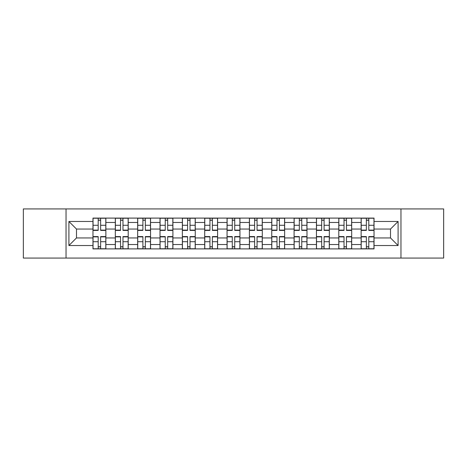 <?xml version="1.0" encoding="UTF-8"?>
<svg xmlns="http://www.w3.org/2000/svg" width="467" height="467" viewBox="0 0 467 467"><rect width="100%" height="100%" fill="white"/><g stroke="black" fill="none" stroke-linecap="round" stroke-linejoin="round"><path stroke-width="0.7" d="M400.96 258.07L443.65 258.07L443.65 208.93L23.35 208.93L23.35 258.07L400.96 258.07L400.96 208.93M115.32 248.899L115.32 222.467L105.863 222.467L105.863 248.899M105.863 222.467L105.863 218.101M115.32 222.467L115.32 218.101M128.209 218.101L128.209 248.899M137.666 248.899L137.666 218.101M150.555 218.101L150.555 248.899M160.012 248.899L160.012 218.101M172.907 218.101L172.907 248.899M182.358 248.899L182.358 218.101M195.253 218.101L195.253 248.899M204.704 248.899L204.704 218.101M217.599 218.101L217.599 248.899M227.055 248.899L227.055 218.101M239.945 218.101L239.945 248.899M249.401 248.899L249.401 218.101M262.296 218.101L262.296 248.899M271.747 248.899L271.747 218.101M284.642 218.101L284.642 248.899M294.093 248.899L294.093 218.101M306.988 218.101L306.988 248.899M316.445 248.899L316.445 218.101M329.334 218.101L329.334 248.899M338.791 248.899L338.791 218.101M351.68 218.101L351.68 248.899M361.137 248.899L361.137 218.101M361.137 237.942L351.68 237.942M338.791 237.942L329.334 237.942M316.445 237.942L306.988 237.942M294.093 237.942L284.642 237.942M271.747 237.942L262.296 237.942M249.401 237.942L239.945 237.942M227.055 237.942L217.599 237.942M204.704 237.942L195.253 237.942M182.358 237.942L172.907 237.942M160.012 237.942L150.555 237.942M137.666 237.942L128.209 237.942M115.32 237.942L105.863 237.942M361.137 229.058L351.68 229.058M338.791 229.058L329.334 229.058M316.445 229.058L306.988 229.058M294.093 229.058L284.642 229.058M271.747 229.058L262.296 229.058M249.401 229.058L239.945 229.058M227.055 229.058L217.599 229.058M204.704 229.058L195.253 229.058M182.358 229.058L172.907 229.058M160.012 229.058L150.555 229.058M137.666 229.058L128.209 229.058M115.32 229.058L105.863 229.058M76.495 237.942L92.968 237.942L92.968 229.058L76.495 229.058L76.495 237.942L68.906 245.531L68.906 221.469L92.968 221.469L92.968 229.058M374.032 229.058L374.032 237.942L390.505 237.942L390.505 229.058L374.032 229.058L374.032 218.101L92.968 218.101L92.968 221.469M374.032 221.469L398.094 221.469L398.094 245.531L374.032 245.531L374.032 237.942M92.968 237.942L92.968 248.899L374.032 248.899L374.032 245.531M92.968 245.531L68.906 245.531M66.04 258.07L66.04 208.93M100.633 246.751L98.198 246.751M98.198 220.249L100.633 220.249M122.979 246.751L120.544 246.751M120.544 220.249L122.979 220.249M145.33 246.751L142.896 246.751M142.896 220.249L145.33 220.249M167.676 246.751L165.242 246.751M165.242 220.249L167.676 220.249M190.022 246.751L187.588 246.751M187.588 220.249L190.022 220.249M212.368 246.751L209.934 246.751M209.934 220.249L212.368 220.249M234.72 246.751L232.28 246.751M232.28 220.249L234.72 220.249M257.066 246.751L254.632 246.751M254.632 220.249L257.066 220.249M279.412 246.751L276.978 246.751M276.978 220.249L279.412 220.249M301.758 246.751L299.324 246.751M299.324 220.249L301.758 220.249M324.104 246.751L321.67 246.751M321.67 220.249L324.104 220.249M346.456 246.751L344.021 246.751M344.021 220.249L346.456 220.249M368.802 246.751L366.367 246.751M366.367 220.249L368.802 220.249M68.906 221.469L76.495 229.058M390.505 237.942L398.094 245.531M390.505 229.058L398.094 221.469M100.633 230.418L100.633 218.247L105.793 218.247L105.793 230.418L100.633 230.418M98.198 220.109L100.633 220.109M98.198 218.247L93.044 218.247L93.044 230.418L98.198 230.418L98.198 218.247L102.781 218.247M98.198 236.582L98.198 248.753L93.044 248.753L93.044 236.582L98.198 236.582M100.633 246.891L98.198 246.891M100.633 248.753L105.793 248.753L105.793 236.582L100.633 236.582L100.633 248.753L96.05 248.753M122.979 230.418L122.979 218.247L128.139 218.247L128.139 230.418L122.979 230.418M120.544 220.109L122.979 220.109M120.544 218.247L115.39 218.247L115.39 230.418L120.544 230.418L120.544 218.247L125.133 218.247M145.33 230.418L145.33 218.247L150.485 218.247L150.485 230.418L145.33 230.418M142.896 220.109L145.33 220.109M142.896 218.247L137.736 218.247L137.736 230.418L142.896 230.418L142.896 218.247L147.479 218.247M120.544 236.582L120.544 248.753L115.39 248.753L115.39 236.582L120.544 236.582M122.979 246.891L120.544 246.891M122.979 248.753L128.139 248.753L128.139 236.582L122.979 236.582L122.979 248.753L118.396 248.753M142.896 236.582L142.896 248.753L137.736 248.753L137.736 236.582L142.896 236.582M145.33 246.891L142.896 246.891M145.33 248.753L150.485 248.753L150.485 236.582L145.33 236.582L145.33 248.753L140.742 248.753M167.676 230.418L167.676 218.247L172.831 218.247L172.831 230.418L167.676 230.418M165.242 220.109L167.676 220.109M165.242 218.247L160.082 218.247L160.082 230.418L165.242 230.418L165.242 218.247L169.825 218.247M190.022 230.418L190.022 218.247L195.183 218.247L195.183 230.418L190.022 230.418M187.588 220.109L190.022 220.109M187.588 218.247L182.434 218.247L182.434 230.418L187.588 230.418L187.588 218.247L192.171 218.247M212.368 230.418L212.368 218.247L217.529 218.247L217.529 230.418L212.368 230.418M209.934 220.109L212.368 220.109M209.934 218.247L204.78 218.247L204.78 230.418L209.934 230.418L209.934 218.247L214.516 218.247M165.242 236.582L165.242 248.753L160.082 248.753L160.082 236.582L165.242 236.582M167.676 246.891L165.242 246.891M167.676 248.753L172.831 248.753L172.831 236.582L167.676 236.582L167.676 248.753L163.094 248.753M187.588 236.582L187.588 248.753L182.434 248.753L182.434 236.582L187.588 236.582M190.022 246.891L187.588 246.891M190.022 248.753L195.183 248.753L195.183 236.582L190.022 236.582L190.022 248.753L185.44 248.753M209.934 236.582L209.934 248.753L204.78 248.753L204.78 236.582L209.934 236.582M212.368 246.891L209.934 246.891M212.368 248.753L217.529 248.753L217.529 236.582L212.368 236.582L212.368 248.753L207.786 248.753M234.72 230.418L234.72 218.247L239.875 218.247L239.875 230.418L234.72 230.418M232.28 220.109L234.72 220.109M232.28 218.247L227.125 218.247L227.125 230.418L232.28 230.418L232.28 218.247L236.868 218.247M232.28 236.582L232.28 248.753L227.125 248.753L227.125 236.582L232.28 236.582M234.72 246.891L232.28 246.891M234.72 248.753L239.875 248.753L239.875 236.582L234.72 236.582L234.72 248.753L230.132 248.753M257.066 230.418L257.066 218.247L262.221 218.247L262.221 230.418L257.066 230.418M254.632 220.109L257.066 220.109M254.632 218.247L249.471 218.247L249.471 230.418L254.632 230.418L254.632 218.247L259.214 218.247M254.632 236.582L254.632 248.753L249.471 248.753L249.471 236.582L254.632 236.582M257.066 246.891L254.632 246.891M257.066 248.753L262.221 248.753L262.221 236.582L257.066 236.582L257.066 248.753L252.484 248.753M279.412 230.418L279.412 218.247L284.566 218.247L284.566 230.418L279.412 230.418M276.978 220.109L279.412 220.109M276.978 218.247L271.817 218.247L271.817 230.418L276.978 230.418L276.978 218.247L281.56 218.247M276.978 236.582L276.978 248.753L271.817 248.753L271.817 236.582L276.978 236.582M279.412 246.891L276.978 246.891M279.412 248.753L284.566 248.753L284.566 236.582L279.412 236.582L279.412 248.753L274.829 248.753M301.758 230.418L301.758 218.247L306.918 218.247L306.918 230.418L301.758 230.418M299.324 220.109L301.758 220.109M299.324 218.247L294.169 218.247L294.169 230.418L299.324 230.418L299.324 218.247L303.906 218.247M299.324 236.582L299.324 248.753L294.169 248.753L294.169 236.582L299.324 236.582M301.758 246.891L299.324 246.891M301.758 248.753L306.918 248.753L306.918 236.582L301.758 236.582L301.758 248.753L297.175 248.753M324.104 230.418L324.104 218.247L329.264 218.247L329.264 230.418L324.104 230.418M321.67 220.109L324.104 220.109M321.67 218.247L316.515 218.247L316.515 230.418L321.67 230.418L321.67 218.247L326.258 218.247M321.67 236.582L321.67 248.753L316.515 248.753L316.515 236.582L321.67 236.582M324.104 246.891L321.67 246.891M324.104 248.753L329.264 248.753L329.264 236.582L324.104 236.582L324.104 248.753L319.521 248.753M346.456 230.418L346.456 218.247L351.61 218.247L351.61 230.418L346.456 230.418M344.021 220.109L346.456 220.109M344.021 218.247L338.861 218.247L338.861 230.418L344.021 230.418L344.021 218.247L348.604 218.247M344.021 236.582L344.021 248.753L338.861 248.753L338.861 236.582L344.021 236.582M346.456 246.891L344.021 246.891M346.456 248.753L351.61 248.753L351.61 236.582L346.456 236.582L346.456 248.753L341.867 248.753M368.802 230.418L368.802 218.247L373.956 218.247L373.956 230.418L368.802 230.418M366.367 220.109L368.802 220.109M366.367 218.247L361.207 218.247L361.207 230.418L366.367 230.418L366.367 218.247L370.95 218.247M366.367 236.582L366.367 248.753L361.207 248.753L361.207 236.582L366.367 236.582M368.802 246.891L366.367 246.891M368.802 248.753L373.956 248.753L373.956 236.582L368.802 236.582L368.802 248.753L364.219 248.753M338.791 222.467L329.334 222.467M316.445 222.467L306.988 222.467M294.093 222.467L284.642 222.467M271.747 222.467L262.296 222.467M249.401 222.467L239.945 222.467M227.055 222.467L217.599 222.467M204.704 222.467L195.253 222.467M182.358 222.467L172.907 222.467M160.012 222.467L150.555 222.467M137.666 222.467L128.209 222.467M361.137 222.467L351.68 222.467M338.791 244.533L329.334 244.533M316.445 244.533L306.988 244.533M294.093 244.533L284.642 244.533M271.747 244.533L262.296 244.533M249.401 244.533L239.945 244.533M227.055 244.533L217.599 244.533M204.704 244.533L195.253 244.533M182.358 244.533L172.907 244.533M160.012 244.533L150.555 244.533M137.666 244.533L128.209 244.533M115.32 244.533L105.863 244.533M361.137 244.533L351.68 244.533M100.633 230.114L105.793 230.114M100.633 225.281L105.793 225.281M93.044 230.114L98.198 230.114M93.044 225.281L98.198 225.281M98.198 236.886L93.044 236.886M98.198 241.719L93.044 241.719M105.793 236.886L100.633 236.886M105.793 241.719L100.633 241.719M122.979 230.114L128.139 230.114M122.979 225.281L128.139 225.281M115.39 230.114L120.544 230.114M115.39 225.281L120.544 225.281M145.33 230.114L150.485 230.114M145.33 225.281L150.485 225.281M137.736 230.114L142.896 230.114M137.736 225.281L142.896 225.281M120.544 236.886L115.39 236.886M120.544 241.719L115.39 241.719M128.139 236.886L122.979 236.886M128.139 241.719L122.979 241.719M142.896 236.886L137.736 236.886M142.896 241.719L137.736 241.719M150.485 236.886L145.33 236.886M150.485 241.719L145.33 241.719M167.676 230.114L172.831 230.114M167.676 225.281L172.831 225.281M160.082 230.114L165.242 230.114M160.082 225.281L165.242 225.281M190.022 230.114L195.183 230.114M190.022 225.281L195.183 225.281M182.434 230.114L187.588 230.114M182.434 225.281L187.588 225.281M212.368 230.114L217.529 230.114M212.368 225.281L217.529 225.281M204.78 230.114L209.934 230.114M204.78 225.281L209.934 225.281M165.242 236.886L160.082 236.886M165.242 241.719L160.082 241.719M172.831 236.886L167.676 236.886M172.831 241.719L167.676 241.719M187.588 236.886L182.434 236.886M187.588 241.719L182.434 241.719M195.183 236.886L190.022 236.886M195.183 241.719L190.022 241.719M209.934 236.886L204.78 236.886M209.934 241.719L204.78 241.719M217.529 236.886L212.368 236.886M217.529 241.719L212.368 241.719M234.72 230.114L239.875 230.114M234.72 225.281L239.875 225.281M227.125 230.114L232.28 230.114M227.125 225.281L232.28 225.281M232.28 236.886L227.125 236.886M232.28 241.719L227.125 241.719M239.875 236.886L234.72 236.886M239.875 241.719L234.72 241.719M257.066 230.114L262.221 230.114M257.066 225.281L262.221 225.281M249.471 230.114L254.632 230.114M249.471 225.281L254.632 225.281M254.632 236.886L249.471 236.886M254.632 241.719L249.471 241.719M262.221 236.886L257.066 236.886M262.221 241.719L257.066 241.719M279.412 230.114L284.566 230.114M279.412 225.281L284.566 225.281M271.817 230.114L276.978 230.114M271.817 225.281L276.978 225.281M276.978 236.886L271.817 236.886M276.978 241.719L271.817 241.719M284.566 236.886L279.412 236.886M284.566 241.719L279.412 241.719M301.758 230.114L306.918 230.114M301.758 225.281L306.918 225.281M294.169 230.114L299.324 230.114M294.169 225.281L299.324 225.281M299.324 236.886L294.169 236.886M299.324 241.719L294.169 241.719M306.918 236.886L301.758 236.886M306.918 241.719L301.758 241.719M324.104 230.114L329.264 230.114M324.104 225.281L329.264 225.281M316.515 230.114L321.67 230.114M316.515 225.281L321.67 225.281M321.67 236.886L316.515 236.886M321.67 241.719L316.515 241.719M329.264 236.886L324.104 236.886M329.264 241.719L324.104 241.719M346.456 230.114L351.61 230.114M346.456 225.281L351.61 225.281M338.861 230.114L344.021 230.114M338.861 225.281L344.021 225.281M344.021 236.886L338.861 236.886M344.021 241.719L338.861 241.719M351.61 236.886L346.456 236.886M351.61 241.719L346.456 241.719M368.802 230.114L373.956 230.114M368.802 225.281L373.956 225.281M361.207 230.114L366.367 230.114M361.207 225.281L366.367 225.281M366.367 236.886L361.207 236.886M366.367 241.719L361.207 241.719M373.956 236.886L368.802 236.886M373.956 241.719L368.802 241.719"/></g></svg>
